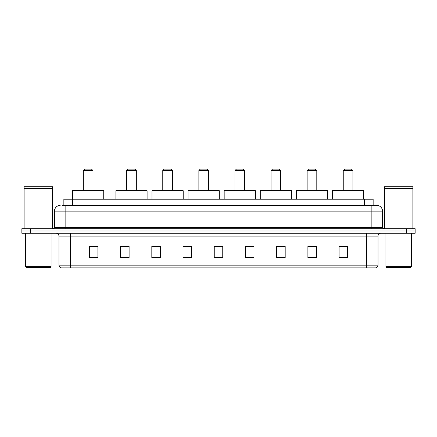 <?xml version="1.0" encoding="UTF-8"?>
<svg xmlns="http://www.w3.org/2000/svg" width="437" height="437" viewBox="0 0 437 437"><rect width="100%" height="100%" fill="white"/><g stroke="black" fill="none" stroke-linecap="round" stroke-linejoin="round"><path stroke-width="0.66" d="M62.147 205.445L65.834 205.445L62.147 205.445L63.851 205.445L63.851 199.206L373.149 199.206L373.149 205.445M60.159 205.445A5.676 5.676 0 0 0 54.483 211.12L54.483 227.295A1.42 1.42 0 0 1 53.063 228.715M382.517 211.12L65.834 211.12L65.834 205.445L376.841 205.445A5.676 5.676 0 0 1 382.517 211.12L382.517 227.295L383.937 228.715M30.361 228.715L21.85 228.715L21.85 230.987L30.361 230.987L21.85 230.987L21.85 233.254L30.361 233.254L30.361 230.987L406.639 230.987L30.361 230.987L30.361 228.715L406.639 228.715L406.639 230.987L415.15 230.987L406.639 230.987L406.639 233.254L30.361 233.254M415.15 228.715L415.15 230.987L415.15 228.715L406.639 228.715M376.754 205.445L374.853 205.445M375.847 267.876L61.153 267.876M61.011 267.876A2.835 2.835 0 0 1 58.968 265.15L70.319 265.15L70.319 267.876L366.681 267.876L366.681 265.15L378.032 265.15L378.032 236.095A2.835 2.835 0 0 1 380.873 233.254M58.968 265.15L58.968 236.095C58.798 234.369 57.853 233.424 56.127 233.254M347.612 257.688L347.612 246.337L339.101 246.337L339.101 257.688L347.612 257.688M316.399 257.688L316.399 246.337L307.888 246.337L307.888 257.688L316.399 257.688M285.186 257.688L285.186 246.337L276.67 246.337L276.67 257.688L285.186 257.688M253.973 257.688L253.973 246.337L245.457 246.337L245.457 257.688L253.973 257.688M97.899 257.688L97.899 246.337L89.388 246.337L89.388 257.688L97.899 257.688M129.112 257.688L129.112 246.337L120.601 246.337L120.601 257.688L129.112 257.688M160.33 257.688L160.33 246.337L151.814 246.337L151.814 257.688L160.33 257.688M191.543 257.688L191.543 246.337L183.027 246.337L183.027 257.688L191.543 257.688M222.755 257.688L222.755 246.337L214.245 246.337L214.245 257.688L222.755 257.688M415.15 233.254L415.15 230.987L415.15 233.254L406.639 233.254M366.681 267.876L375.765 267.876M191.543 246.337L183.027 246.397L191.543 246.337M157.375 246.397L160.33 246.397M121.284 246.397L129.112 246.397M245.457 246.397L249.997 246.397M214.245 246.337L222.755 246.397L214.245 246.337M97.899 246.397L89.388 246.397M285.186 246.397L276.67 246.397M316.399 246.397L307.888 246.397M347.612 246.397L339.101 246.397M50.512 267.307L26.105 267.307L25.537 266.739L51.08 266.739L50.512 267.307M25.537 233.254L25.537 266.739M51.08 233.254L51.08 266.739M24.122 188.281L52.495 188.281L24.122 188.281L24.122 228.715M52.495 188.281L52.495 228.715M52.353 188.139L24.264 188.139M52.495 187.997L52.495 186.719L24.122 186.719L24.122 187.997M83.314 170.545L92.961 170.545L91.541 169.124L84.734 169.124L83.314 170.545L83.314 190.69M92.961 170.545L92.961 190.69M103.744 199.206L103.744 190.69L72.531 190.69L72.531 199.206M126.675 170.545L136.322 170.545L134.902 169.124L128.09 169.124L126.675 170.545L126.675 190.69M136.322 170.545L136.322 190.69M147.105 199.206L147.105 190.69L115.892 190.69L115.892 199.206M162.766 170.545L172.418 170.545L170.998 169.124L164.186 169.124L162.766 170.545L162.766 190.69M172.418 170.545L172.418 190.69M183.201 199.206L183.201 190.69L151.983 190.69L151.983 199.206M198.862 170.545L208.509 170.545L207.094 169.124L200.283 169.124L198.862 170.545L198.862 190.69M208.509 170.545L208.509 190.69M219.292 199.206L219.292 190.69L188.079 190.69L188.079 199.206M234.959 170.545L244.605 170.545L243.185 169.124L236.379 169.124L234.959 170.545L234.959 190.69M244.605 170.545L244.605 190.69M255.388 199.206L255.388 190.69L224.176 190.69L224.176 199.206M271.055 170.545L280.701 170.545L279.281 169.124L272.475 169.124L271.055 170.545L271.055 190.69M280.701 170.545L280.701 190.69M291.484 199.206L291.484 190.69L260.272 190.69L260.272 199.206M307.151 170.545L316.798 170.545L315.377 169.124L308.566 169.124L307.151 170.545L307.151 190.69M316.798 170.545L316.798 190.69M327.581 199.206L327.581 190.69L296.368 190.69L296.368 199.206M343.242 170.545L352.894 170.545L351.474 169.124L344.662 169.124L343.242 170.545L343.242 190.69M352.894 170.545L352.894 190.69M363.677 199.206L363.677 190.69L332.459 190.69L332.459 199.206M410.895 267.307L386.488 267.307L385.92 266.739L411.463 266.739L410.895 267.307M385.92 233.254L385.92 266.739M411.463 233.254L411.463 266.739M384.505 188.281L412.878 188.281L384.505 188.281L384.505 228.715M412.878 188.281L412.878 228.715M412.736 188.139L384.647 188.139M412.878 187.997L412.878 186.719L384.505 186.719L384.505 187.997M72.367 205.445L72.367 199.206M364.633 205.445L364.633 199.206M65.834 228.715L65.834 211.12L54.483 211.12M54.483 227.295L382.517 227.295M371.166 205.445L371.166 228.715M366.681 233.254L366.681 236.095L58.968 236.095M378.032 236.095L366.681 236.095L366.681 265.15L70.319 265.15L70.319 233.254M222.755 257.295L214.245 257.295M191.543 257.295L183.027 257.295M160.33 257.295L151.814 257.295M129.112 257.295L120.601 257.295M97.899 257.295L89.388 257.295M253.973 257.295L245.457 257.295M285.186 257.295L276.67 257.295M316.399 257.295L307.888 257.295M347.612 257.295L339.101 257.295M375.989 267.876C377.273 267.417 377.956 266.51 378.032 265.15"/></g></svg>

